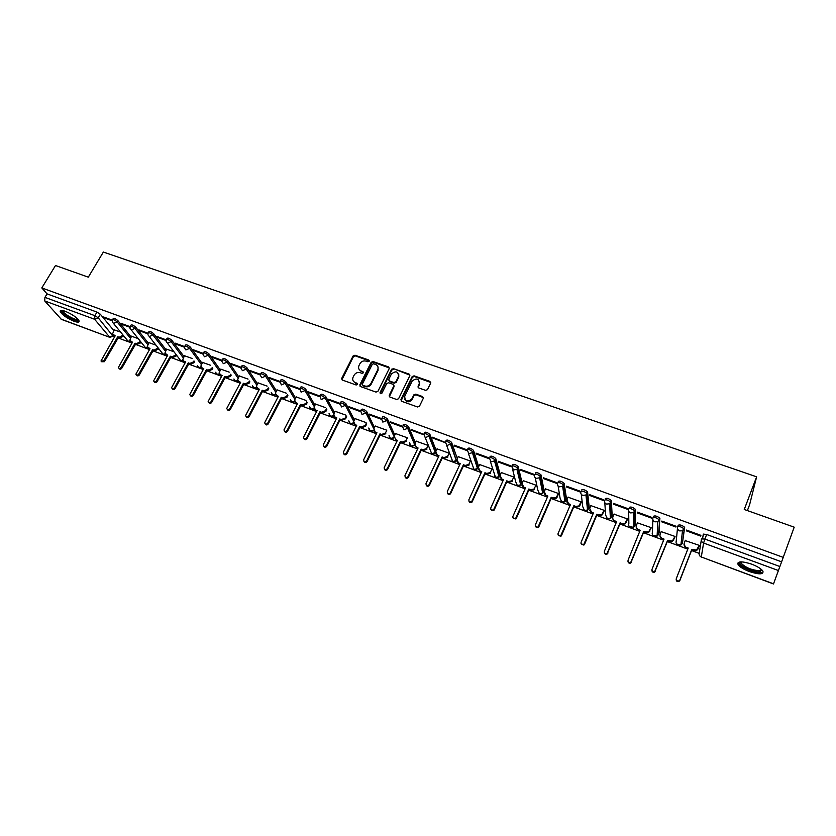 <?xml version="1.0" encoding="UTF-8"?>
<svg xmlns="http://www.w3.org/2000/svg" width="836" height="836" viewBox="0 0 836 836"><rect width="100%" height="100%" fill="white"/><g stroke="black" fill="none" stroke-linecap="round" stroke-linejoin="round"><path stroke-width="1.25" d="M369.219 361.204L368.749 360.013L355.007 355.216L353.095 356L341.663 378.478L342.384 380.056L356.167 384.999L357.547 384.393L357.056 383.233L355.269 382.595C352.991 381.54 352.228 379.816 352.991 377.412L354.077 375.228C355.561 372.898 357.609 372.051 360.253 372.699L362.04 373.337L363.399 372.783L362.928 371.592L361.131 370.954C358.863 369.909 358.101 368.195 358.863 365.802L359.94 363.65C361.403 361.33 363.451 360.494 366.095 361.131L367.882 361.758L369.219 361.204M369.324 360.828L355.321 355.885L353.409 356.669L341.914 379.763M357.63 384.017L355.269 382.595M363.493 372.386L361.131 370.954M65.25 311.285C61.477 309.989 59.805 310.135 60.244 311.734C62.501 315.12 67.079 318.286 73.986 321.243C77.79 322.571 79.472 322.424 79.033 320.805C76.797 317.429 72.199 314.263 65.25 311.285M751.554 564.122C741.741 561.008 737.247 561.165 738.073 564.572C739.776 566.975 743.538 569.306 749.37 571.563C759.172 574.719 763.686 574.572 762.923 571.124C761.209 568.72 757.416 566.39 751.554 564.122M425.566 390.349L427.457 389.691L430.644 383.118L429.903 381.373L414.081 375.845L412.169 376.566L400.946 399.524L401.656 401.29L417.54 406.975L419.432 406.317L423.298 398.323L422.567 396.557L415.764 394.143L413.862 394.843L411.751 399.117C407.163 402.304 404.823 401.353 404.739 396.264L412.211 380.965C416.756 377.715 419.108 378.624 419.264 383.703L418.042 386.211L418.763 387.956L425.566 390.349M41.8 287.929L55.489 265.524L88.313 277.155L103.361 252.044L756.622 476.823L744.259 509.479L794.2 527.171L783.238 557.372L41.8 287.929L47.046 293.875L44.925 297.365L94.865 315.663L98.209 317.784L113.226 336.406M389.21 368.624L388.51 366.92L373.075 361.528L371.153 362.312L359.804 384.884L360.504 386.545L376.001 392.094L377.945 391.3L389.21 368.624M409.933 375.165L393.453 368.645L409.086 374.1L409.797 375.824L398.563 398.762L396.64 399.493L389.91 397.079L389.21 395.323L393.777 386.054L393.077 384.32L388.635 382.752L386.702 383.525L381.916 393.181C380.735 394.09 380.119 393.871 380.066 392.512L391.676 369.178M393.453 368.645L391.52 369.428L391.781 370.087L391.52 369.428M702.595 538.53L703.264 534.35L706.66 534.486L704.894 539.063L779.883 566.526L773.488 583.956L701.299 556.985L773.54 583.821M113.445 336.208L114.689 336.668M118.158 337.953L131.994 343.084M135.484 344.38L149.508 349.573M152.998 350.869L167.221 356.146M170.722 357.442L185.132 362.782M188.643 364.088L203.263 369.502M206.785 370.808L221.603 376.305M225.135 377.611L240.151 383.181M243.694 384.497L258.93 390.151M262.483 391.467L277.939 397.194M281.502 398.511L297.167 404.321M300.741 405.648L316.635 411.542M320.209 412.869L336.333 418.846M339.928 420.174L356.282 426.235M359.877 427.572L376.472 433.727M380.077 435.065L396.912 441.303M400.528 442.641L417.603 448.974M421.229 450.322L438.566 456.749M442.202 458.097L459.79 464.617M463.426 465.965L481.275 472.58M484.932 473.939L503.042 480.658M506.71 482.006L525.092 488.83M528.77 490.189L547.434 497.106M551.112 498.475L570.058 505.498M573.747 506.867L592.985 513.994M596.685 515.373L616.216 522.615M619.915 523.984L639.749 531.341M643.469 532.72L663.606 540.181M667.327 541.561L687.788 549.147M691.518 550.527L699.157 553.359M747.384 510.587L749.62 504.683L756.622 476.823M783.238 557.372L779.883 566.526M47.046 293.875L96.976 312.089L100.31 314.221L113.832 330.554M60.976 319.08L110.091 337.451L61.373 319.352L44.736 300.95L44.925 297.365M130.082 326.657L121.147 323.396L121.931 324.358L122.265 323.793M138.191 338.601L131.492 336.208M148.056 333.23L138.901 329.886L139.664 330.847L139.988 330.283M155.987 345.153L148.954 342.645M166.239 339.876L156.865 336.448L157.607 337.41L157.931 336.835M173.992 351.789L166.604 349.155M184.631 346.606L175.048 343.094L175.759 344.056L176.082 343.471M192.186 358.498L184.474 355.739M203.252 353.409L193.44 349.814L194.13 350.775L194.454 350.19M210.588 365.28L202.542 362.396M222.094 360.295L212.051 356.627L212.71 357.568L213.034 356.982M229.221 372.145L220.819 369.136M241.165 367.265L230.882 363.514L231.52 364.454L231.844 363.859M248.062 379.095L239.315 375.96M260.477 374.329L249.954 370.484L250.56 371.414L250.884 370.818M267.144 386.117L258.031 382.857M280.018 381.467L269.244 377.538L269.829 378.468L270.153 377.862M286.445 393.233L276.977 389.837M299.8 388.709L288.786 384.675L289.34 385.605L289.653 384.999M305.986 400.434L296.143 396.912M319.822 396.024L308.557 391.906L309.09 392.826L309.404 392.22M325.768 407.728L315.548 404.06M354.391 419.954L346.083 403.945L345.373 405.355C342.865 403.171 341.109 402.524 340.116 403.401L328.579 399.232L329.081 400.141L329.394 399.524M345.79 415.105L335.173 411.302M374.476 427.457L366.659 411.458L365.949 412.88C363.43 410.685 361.664 410.037 360.64 410.925L348.852 406.641L349.323 407.55L349.636 406.923M366.074 422.577L355.049 418.627M381.341 418.512L369.387 414.144L369.815 415.043L370.129 414.416M386.598 430.143L375.176 426.046M398.605 376.242L398.866 376.879M402.283 426.172L390.172 421.741L390.579 422.64L390.882 422.002M407.613 438.607L407.351 437.792L395.543 433.56M423.653 434.323L411.218 429.443L411.594 430.331L411.897 429.694M428.126 445.452L416.171 441.168M445.191 442.369L432.546 437.238L432.881 438.116L433.184 437.468M447.835 455.965L447.793 457.198L444.177 458.274L442.422 457.626L442.139 456.905L443.906 457.564L447.521 456.477L449.131 453.196L437.05 448.869M454.45 446.006L467.01 450.594L466.728 449.737L454.136 445.128L454.45 446.006L454.753 445.358M470.459 461.054L458.191 456.665M476.29 453.99L489.018 458.65L488.767 457.794L476.018 453.133L476.29 453.99L476.593 453.342M492.038 469.006L479.603 464.565M498.413 462.089L511.318 466.801L511.099 465.955L498.183 461.232L498.413 462.089L498.716 461.43M513.983 477.826L513.889 477.053L501.286 472.559M520.838 470.292L533.901 475.067L533.723 474.231L520.64 469.445L520.838 470.292L521.131 469.623M536.085 485.977L536.022 485.214L523.252 480.669M543.546 478.6L556.797 483.438L556.651 482.612L543.39 477.764L543.546 478.6L543.849 477.931M558.469 494.233L558.438 493.48L545.5 488.882M566.568 487.022L579.985 491.923L579.891 491.108L566.453 486.186L566.568 487.022L566.86 486.343M581.145 502.593L581.156 501.851L568.041 497.201M589.892 495.549L603.498 500.524L603.435 499.709L589.819 494.734L589.892 495.549L590.185 494.87M604.125 511.068L604.167 510.326L590.874 505.634M613.53 504.202L627.324 509.239L627.303 508.434L613.499 503.387L613.53 504.202L613.823 503.512M627.408 519.658L627.481 518.926L614.011 514.192M637.492 512.97L651.474 518.08L651.495 517.285L637.502 512.165L637.492 512.97L637.784 512.269M650.993 528.352L651.119 527.631L637.44 522.855M661.788 521.852L675.948 527.035L676.021 526.252L661.83 521.058L661.788 521.852L662.07 521.152M674.903 537.172L675.06 536.451L661.192 531.654M686.408 530.86L700.767 536.116L700.892 535.343L686.502 530.076L686.408 530.86L686.69 530.149M699.126 546.107L699.335 545.396L685.248 540.599M677.693 526.659L678.257 525.217C679.981 524.548 682.082 525.207 684.548 527.213L682.322 543.599M653.041 517.609L653.606 516.22C655.267 515.519 657.336 516.188 659.803 518.205L659.082 533.065L658.381 534.789M629.289 507.337C630.887 506.626 632.936 507.285 635.402 509.323L635.475 524.35L634.754 526.105M605.295 498.58C606.842 497.848 608.859 498.507 611.335 500.555L612.182 515.749L611.429 517.526M581.626 489.938C583.12 489.185 585.106 489.844 587.583 491.902L589.192 507.264L588.565 508.769L587.447 509.155M558.281 481.421C559.712 480.648 561.677 481.296 564.154 483.375L566.505 498.883L564.843 500.785M535.239 473.009C536.618 472.215 538.562 472.862 541.038 474.963L544.111 490.617L542.543 492.519M512.499 464.701C513.837 463.896 515.749 464.544 518.236 466.655L521.998 482.445L520.546 484.357M490.053 456.508C491.338 455.683 493.23 456.331 495.727 458.462L500.168 474.388L498.852 476.301M467.909 448.43C469.142 447.584 471.013 448.232 473.51 450.374L478.61 466.436L477.429 468.338M446.048 440.447C447.239 439.59 449.078 440.238 451.586 442.39L457.313 458.546M424.469 432.567C425.608 431.69 427.436 432.337 429.944 434.511L436.225 450.604M403.161 424.792C404.258 423.904 406.066 424.552 408.574 426.726L415.398 442.777M382.125 417.112C383.17 416.203 384.957 416.85 387.486 419.055L394.811 435.065M320.115 395.449L320.554 394.582C321.526 393.714 323.26 394.362 325.758 396.536L334.546 412.545M300.093 388.113L300.542 387.246C301.482 386.41 303.196 387.058 305.694 389.2L314.942 405.23M280.311 380.882L280.771 380.014C281.68 379.189 283.383 379.837 285.87 381.968L295.568 398.02M260.769 373.734L261.24 372.866C262.128 372.051 263.821 372.71 266.297 374.821L276.423 390.893M241.468 366.67L241.938 365.802C242.816 365.008 244.488 365.666 246.954 367.756L257.498 383.86M222.407 359.699L222.878 358.822C223.734 358.048 225.386 358.707 227.852 360.786L238.803 376.911M203.566 352.802L204.047 351.925C204.872 351.172 206.523 351.831 208.969 353.889L220.328 370.045M184.944 345.989L185.435 345.122C186.25 344.38 187.881 345.038 190.315 347.086L202.061 363.263M166.552 339.259L167.043 338.381C167.837 337.671 169.457 338.329 171.892 340.356L184.004 356.564M148.369 332.613L148.871 331.735C149.654 331.035 151.253 331.693 153.678 333.71L166.155 349.95M130.395 326.04L130.907 325.162C131.67 324.483 133.269 325.141 135.683 327.137L148.515 343.408M112.641 319.551L113.163 318.662C113.905 318.004 115.483 318.662 117.886 320.637L131.074 336.939M112.317 320.167L103.601 316.98L104.406 317.952L104.74 317.387M120.603 332.122L114.239 329.844M702.888 536.649L703.933 533.964M104.406 317.952L112.17 320.794M366.659 411.458C364.141 409.264 362.375 408.616 361.351 409.515L360.922 410.382M346.083 403.945C343.575 401.771 341.82 401.123 340.827 402.001L340.388 402.868M738.501 563.433L737.77 563.15M781.597 561.823L706.66 534.486M121.931 324.358L129.935 327.284M139.664 330.847L147.899 333.857M157.607 337.41L166.082 340.513M175.759 344.056L184.484 347.243M194.13 350.775L203.096 354.056M212.71 357.568L221.937 360.943M231.52 364.454L241.008 367.924M250.56 371.414L260.32 374.988M269.829 378.468L279.851 382.136M289.34 385.605L299.633 389.367M309.09 392.826L319.634 396.682M329.081 400.141L339.897 404.101M349.323 407.55L360.42 411.605M369.815 415.043L381.759 419.411M390.579 422.64L402.67 427.06M411.594 430.331L423.549 434.699M432.881 438.116L445.139 442.599M359.062 369.324L361.434 371.602M353.21 380.965L355.572 383.233M389.346 367.955L373.368 362.187L371.445 362.97L360.002 386.222M373.64 363.764L372.281 364.318L362.354 384.09L362.834 385.302L364.726 385.981C367.391 386.64 369.46 385.793 370.944 383.442L377.757 369.794C378.645 367.307 377.903 365.531 375.531 364.433L373.64 363.764M377.987 366.879L378.05 370.442L371.236 384.079C369.752 386.431 367.694 387.277 365.029 386.619L363.137 385.939M393.913 385.354L394.049 386.692L389.346 396.692M393.714 369.293L391.791 370.076L380.255 393.557M398.49 376.482C398.281 371.351 395.93 370.515 391.436 373.964L388.813 379.251L389.513 380.986L393.944 382.554L395.877 381.791L398.49 376.482L398.751 377.13L398.751 374.089M388.959 380.599L389.513 380.986M398.751 377.13L396.159 382.397L394.216 383.191L389.785 381.624M419.526 381.373L419.505 384.351L418.157 387.517M404.76 399.378C406.745 402.45 409.159 402.576 412.002 399.754L411.918 398.824M423.434 397.643L416.014 394.78L414.102 395.47L412.169 399.451M430.77 382.48L414.332 376.493L412.42 377.214L401.071 400.883M123.749 335.957L119.83 338.078L117.73 336.741L119.172 337.274L123.091 335.152M114.271 329.781L112.557 333.909L115.19 335.8L100.989 360.995L103.706 360.912L117.73 336.741M118.398 337.545L104.395 361.685L101.647 361.737M114.929 336.26L113.341 335.058M141.148 342.3L137.167 344.505L135.066 343.168L136.519 343.7L140.5 341.496M131.534 336.145L129.81 340.221L132.496 342.217L118.325 367.558C119.036 368.728 119.956 368.718 121.084 367.516L135.066 343.168M135.714 343.962L121.763 368.289C120.645 369.481 119.726 369.502 119.015 368.352M132.234 342.676L130.583 341.433L127.668 341.025M158.746 348.696L154.702 351.005L152.601 349.657L154.075 350.2L158.119 347.901M148.986 342.582L147.261 346.595L150.01 348.696L135.871 374.183C136.571 375.416 137.501 375.416 138.671 374.194L152.601 349.657M153.239 350.462L139.319 374.967C138.201 376.169 137.282 376.19 136.55 375.019M149.738 349.166L148.035 347.88M78.406 319.78L78.396 319.895C78.218 323.104 61.185 313.803 61.958 310.908L62.272 310.469M62.93 310.584L62.993 311.191C63.881 314.242 76.724 321.16 77.978 319.279M60.746 310.49L60.85 310.867C61.874 314.409 76.504 322.571 79.127 321.087M761.857 569.849L759.945 571.824C754.093 572.754 738.616 565.669 739.902 562.659L740.612 561.876M741.166 561.855L741.239 563.328C745.848 567.759 751.951 570.225 759.548 570.706L761.439 569.462M738.251 562.492L738.596 563.422C740.602 567.414 755.535 573.465 761.282 572.587M176.553 355.175L176.03 356.105L172.435 357.578L170.345 356.23L171.829 356.784L175.424 355.31L175.947 354.37M166.646 349.082L164.922 353.043L167.712 355.258L153.625 380.882C154.305 382.177 155.245 382.209 156.447 380.955L170.345 356.23M170.952 357.024L157.084 381.728C155.966 382.94 155.026 382.951 154.284 381.77M167.451 355.728L165.685 354.412M194.558 361.716L193.994 362.74L190.378 364.224L188.288 362.876L189.793 363.43L193.409 361.946L193.973 360.933M184.505 355.666L182.791 359.553L184.129 361.34L185.634 361.894L171.589 387.653C172.237 389.022 173.198 389.074 174.442 387.8L188.288 362.876M188.884 363.67L175.058 388.562C173.93 389.785 172.989 389.795 172.237 388.604M185.362 362.364L183.533 361.006M212.783 368.342L212.166 369.46L208.54 370.954L206.44 369.606L207.965 370.17L211.602 368.676L212.219 367.558M202.573 362.333L200.859 366.126L202.239 368.039L203.754 368.603L189.762 394.498C190.389 395.95 191.35 396.024 192.646 394.717L206.44 369.606M207.014 370.39L193.241 395.48C192.113 396.703 191.162 396.724 190.389 395.512M203.493 369.084L201.591 367.673M231.217 375.04L230.558 376.263L226.901 377.757L224.811 376.409L226.357 376.973L230.015 375.479L230.673 374.256M220.861 369.063L219.157 372.772L220.558 374.831L222.094 375.395L208.154 401.426C208.749 402.952 209.721 403.056 211.069 401.719L224.811 376.409M225.365 377.182L211.644 402.471C210.505 403.715 209.543 403.725 208.76 402.503M221.833 375.876L219.868 374.423M249.87 381.812L249.17 383.139L245.481 384.644L243.401 383.296L244.958 383.87L248.647 382.365L249.358 381.028M239.357 375.886L237.675 379.492L239.096 381.697L240.643 382.271L226.765 408.417C227.319 410.037 228.301 410.162 229.712 408.804L243.401 383.296M243.924 384.069L230.266 409.556C229.116 410.81 228.155 410.81 227.361 409.567M240.392 382.752L238.344 381.247M268.764 388.646L267.99 390.099L264.291 391.614L262.211 390.255L263.789 390.84L267.499 389.325L268.262 387.873M258.073 382.784L256.412 386.284L257.854 388.646L259.421 389.221L245.606 415.502C246.118 417.206 247.111 417.363 248.574 415.983L262.211 390.255M262.713 391.029L249.107 416.725C247.958 417.99 246.975 417.99 246.171 416.725M259.16 389.712L257.049 388.144M287.877 395.553L287.051 397.142L283.32 398.667L281.722 398.072L281.241 397.309L282.84 397.905L286.57 396.379L287.396 394.791M277.019 389.764L275.389 393.15L276.831 395.679L278.419 396.264L264.678 422.661C265.137 424.458 266.141 424.646 267.677 423.235L281.241 397.309M281.722 398.072L268.178 423.977C267.018 425.252 266.026 425.252 265.211 423.956M278.169 396.755L275.974 395.125M307.22 402.534L306.331 404.269L302.58 405.805L300.511 404.446L302.12 405.042L305.882 403.506L306.77 401.771M296.184 396.828L294.596 400.089L296.038 402.785L297.647 403.391L283.989 429.892C284.386 431.794 285.389 432.024 286.999 430.582L300.511 404.446M300.97 405.209L287.48 431.313C286.309 432.609 285.306 432.599 284.48 431.282M297.397 403.882L295.129 402.189M326.813 409.588L325.841 411.49L322.069 413.026L320 411.667L321.641 412.273L325.423 410.727L326.385 408.825M315.59 403.976L314.043 407.111L315.485 409.995L317.116 410.591L303.541 437.228C303.865 439.213 304.879 439.485 306.561 438.022L320 411.667M320.439 412.42L307.011 438.743C305.83 440.049 304.816 440.039 303.98 438.691M316.854 411.093L314.514 409.326M346.647 416.715L345.602 418.794L341.799 420.341L339.74 418.972L341.391 419.588L345.195 418.042L346.24 415.952M335.226 411.207L333.731 414.207L335.163 417.279L336.814 417.895L323.333 444.637C323.584 446.727 324.598 447.03 326.364 445.546L339.74 418.972M340.147 419.724L326.792 446.267C325.591 447.594 324.567 447.563 323.72 446.184M336.563 418.397L334.128 416.558M366.732 423.894L365.593 426.182L361.779 427.739L360.097 427.123L359.72 426.37L361.392 426.997L365.217 425.44L366.356 423.152M355.101 418.533L353.68 421.396L355.081 424.657L356.753 425.284L343.387 452.14C343.554 454.324 344.557 454.669 346.407 453.164L359.72 426.37M360.097 427.123L346.815 453.875C345.602 455.223 344.568 455.181 343.711 453.77M356.502 425.785L353.983 423.862M385.49 432.923L385.814 433.717L381.989 435.232L379.941 433.863L381.634 434.49L385.469 432.975L386.723 430.404M375.218 425.952L373.88 428.68L375.249 432.128L376.942 432.755L363.691 459.737C363.754 462.015 364.757 462.402 366.69 460.897L379.941 433.863M380.296 434.605L367.077 461.597C365.844 462.945 364.799 462.893 363.942 461.451M376.691 433.267L374.079 431.261M406.014 440.509L406.223 441.45L402.461 442.819L400.413 441.45L402.137 442.087L405.899 440.718L407.331 437.782M395.595 433.456L394.279 436.173L395.668 439.694L397.382 440.332L384.205 467.533C384.236 469.78 385.229 470.198 387.193 468.808L400.413 441.45M400.747 442.181L387.549 469.508C386.263 470.772 385.229 470.678 384.435 469.215M397.131 440.844L395.668 439.694M426.788 448.19L426.882 449.277L423.194 450.5L421.145 449.131L422.891 449.778L426.59 448.556L428.095 445.442M416.213 441.063L414.907 443.791L416.338 447.354L418.073 447.991L404.979 475.433C404.979 477.638 405.962 478.098 407.937 476.823L421.145 449.131M421.448 449.862L408.271 477.513C406.944 478.683 405.92 478.547 405.167 477.084M417.822 448.514L416.338 447.354M437.103 448.754L435.796 451.513L437.27 455.108L439.025 455.756L426.015 483.427C425.984 485.591 426.956 486.092 428.952 484.922L442.139 456.905M442.422 457.626L429.244 485.611C427.886 486.698 426.872 486.51 426.182 485.047M438.785 456.278L435.88 453.948M469.142 463.834L468.965 465.203L465.433 466.154L463.405 464.785L465.182 465.443L468.724 464.492L470.428 461.044M458.243 456.55L456.958 459.33L458.473 462.956L460.249 463.614L447.312 491.526C447.26 493.658 448.221 494.191 450.217 493.125L463.405 464.785M463.646 465.495L450.489 493.804C449.099 494.807 448.086 494.578 447.448 493.094M459.999 464.147L456.999 461.691M490.722 471.807L490.408 473.301L486.949 474.127L484.932 472.758L486.74 473.427L490.199 472.601L491.996 468.986M479.665 464.44L478.38 467.251L479.937 470.908L481.735 471.577L468.891 499.729C468.808 501.819 469.769 502.384 471.765 501.433L484.932 472.758M485.152 473.458L472.006 502.102C470.584 503.021 469.581 502.739 468.996 501.255M481.494 472.11L478.391 469.529M512.583 479.885L512.113 481.494L508.748 482.205L506.741 480.836L508.57 481.515L511.935 480.805L513.847 477.042M501.349 472.434L500.074 475.266L501.684 478.955L503.502 479.634L490.742 508.037C490.648 510.085 491.589 510.691 493.585 509.835L506.741 480.836M506.919 481.536L494.201 509.929L493.794 510.493L490.816 509.5M503.262 480.177L500.053 477.45M534.716 488.067L534.11 489.791L530.829 490.387L528.822 489.018L530.682 489.697L533.953 489.102L535.98 485.193M523.315 480.533L522.051 483.386L523.702 487.116L525.551 487.806L512.886 516.449C512.771 518.466 513.701 519.093 515.697 518.33L528.822 489.018M528.979 489.708L516.345 518.351L515.875 518.989L512.928 517.85M525.311 488.349L523.869 487.806L521.988 485.465M558.542 494.076L556.379 498.172L553.202 498.684L551.321 497.984L551.196 497.305L553.077 497.995L556.264 497.493L558.396 493.459M545.574 488.736L544.309 491.61L546.012 495.382L547.883 496.072L535.312 524.977C535.186 526.962 536.106 527.62 538.091 526.941L551.196 497.305M551.321 497.984L538.792 526.889L538.238 527.589L535.322 526.314M547.643 496.626L546.138 496.061L544.226 493.574M581.219 502.426L578.951 506.658L575.858 507.076L573.956 506.376L573.862 505.696L575.774 506.407L578.867 505.989L581.104 501.83M568.114 497.044L566.871 499.949L568.605 503.753L570.507 504.453L558.04 533.619C557.894 535.573 558.814 536.252 560.789 535.657L573.862 505.696M573.956 506.376L561.52 535.531L560.893 536.294L558.02 534.873M570.267 505.007L568.71 504.432L566.745 501.778M604.209 510.88L601.826 515.248L598.816 515.582L596.894 514.871L596.831 514.203L598.764 514.924L601.774 514.579L604.115 510.305M590.947 505.456L589.714 508.382L591.501 512.228L593.424 512.949L581.062 542.365C580.915 544.288 581.825 544.999 583.789 544.476L596.831 514.203M596.894 514.871L584.563 544.299L583.862 545.103L581.02 543.536M593.194 513.503L591.574 512.907L589.568 510.085M627.491 519.438L625.004 523.942L622.078 524.203L620.124 523.482L620.103 522.824L622.057 523.545L624.983 523.284L627.428 518.905M614.094 513.983L612.861 516.941C612.349 518.686 612.966 519.982 614.711 520.828L616.654 521.549L604.397 551.237C604.24 553.139 605.139 553.86 607.093 553.411L620.103 522.824M620.124 523.482L607.135 554.038C605.473 554.519 604.543 553.944 604.334 552.303M616.425 522.113L614.732 521.486L612.694 518.487M651.098 528.101L648.485 532.741L643.668 532.208L643.689 531.56L648.506 532.093L651.056 527.61M637.534 522.625L636.321 525.604C635.82 527.37 636.447 528.686 638.213 529.533L640.188 530.264L628.045 560.225C627.888 562.095 628.777 562.847 630.72 562.461L643.689 531.56M643.668 532.208L630.72 563.077C629.006 563.495 628.087 562.868 627.961 561.186M639.958 530.829L638.213 530.181L636.133 526.983M675.028 536.858L672.301 541.655L667.536 541.049L667.577 540.411L672.353 541.017L674.997 536.43M678.205 525.813L678.738 526.011M661.297 531.382L660.095 534.392C659.594 536.179 660.241 537.496 662.039 538.363L664.035 539.095L652.007 569.337C651.85 571.187 652.728 571.949 654.661 571.636L667.577 540.411M667.536 541.049L654.63 572.232C652.864 572.587 651.955 571.908 651.913 570.183M663.815 539.669L661.997 539.001L659.897 535.594M699.283 545.699L697.987 549.064L696.43 550.684L691.717 550.015L691.8 549.388L696.524 550.057L699.262 545.375M685.384 540.255L684.193 543.295C683.702 545.093 684.36 546.43 686.189 547.298L688.216 548.05L676.303 578.575C676.136 580.403 677.014 581.187 678.937 580.926L679.919 579.944L691.8 549.388M703.828 533.974L702.961 536.21M691.717 550.015L679.846 580.539L678.874 581.511C677.045 581.793 676.146 581.062 676.199 579.306M687.986 548.635L686.105 547.935L683.994 544.32M369.042 360.682L368.749 360.013M357.359 383.87L357.056 383.233M363.221 372.239L362.928 371.592M778.42 570.539L703.588 543.045L701.299 556.985C699.471 556.107 698.792 554.77 699.272 552.962L701.299 540.119M100.31 314.221L98.209 317.784L94.604 319.268L44.736 300.95M113.466 335.309L109.715 337.19L94.604 319.268L94.865 315.663L96.976 312.089M684.642 527.547L682.385 543.452L680.912 545.02L678.184 545.145C676.387 544.278 675.728 542.961 676.219 541.174L677.473 528.404M659.897 518.519L658.454 534.612L657.096 536.116L654.295 536.294C652.519 535.437 651.881 534.12 652.373 532.354L652.885 519.741M635.485 509.605L634.848 511.183L634.848 525.875L633.604 527.307L630.71 527.547C628.965 526.711 628.338 525.416 628.85 523.66L628.672 511.172M611.419 500.816L610.761 502.373L611.555 517.265L610.416 518.613L607.448 518.926L605.63 515.08L604.815 502.687M587.666 492.143L587.008 493.689L588.565 508.769L587.541 510.023L584.479 510.42L582.713 506.606L581.292 494.275M564.237 483.595L563.568 485.12L565.867 500.377L564.958 501.537L561.813 502.018L560.099 498.235L558.103 485.956M541.111 475.151L540.443 476.666L543.463 492.09L542.668 493.156L539.439 493.721L537.767 489.98L535.228 477.701M518.299 466.822L517.63 468.327L521.35 483.919L520.671 484.859L517.348 485.538L515.718 481.839L512.656 469.529M495.779 458.598L495.1 460.093L499.51 475.841L498.956 476.666L495.539 477.45L490.377 461.441M473.563 450.489L472.873 451.962L477.952 467.867L477.502 468.568L474.012 469.466L468.39 453.425M451.628 442.484L450.938 443.947L456.289 460.469M456.832 459.643L456.32 460.552L452.746 461.587L446.675 445.504M429.976 434.574L429.286 436.026L435.598 452.109M435.546 452.412L431.752 453.812L425.231 437.656M408.595 426.768L407.905 428.21L414.74 444.229M394.101 436.611L386.786 420.477L382.836 422.107L381.425 418.533C382.47 417.634 384.257 418.282 386.786 420.477L387.486 419.055L386.796 420.498L394.143 436.476M360.64 410.925L362.019 414.478L365.949 412.88L373.807 428.847M340.116 403.401L341.464 406.944L345.373 405.355L353.712 421.323M325.758 396.536L325.047 397.926L333.857 413.904M305.694 389.2L304.973 390.59L314.252 406.578M285.87 381.968L285.149 383.337L294.868 399.357M266.297 374.821L265.576 376.179L275.723 392.22M246.954 367.756L246.233 369.104L256.798 385.177M227.852 360.786L227.12 362.124L238.103 378.217M208.969 353.889L208.237 355.216L219.617 371.341M190.315 347.086L189.584 348.403L201.351 364.559M171.892 340.356L171.15 341.663L183.293 357.85M153.678 333.71L152.936 335.006L165.444 351.214M135.683 327.137L134.941 328.423L147.794 344.662M117.886 320.637L117.144 321.912L130.353 338.193M112.411 319.937C113.163 319.279 114.741 319.937 117.144 321.912L113.529 323.407L112.285 321.954L112.411 319.937M130.27 341.151L128.18 341.297L113.435 323.365M130.165 326.448C130.928 325.768 132.516 326.427 134.941 328.423L131.294 329.917L130.008 328.37L130.165 326.448M148.129 333.031C148.912 332.331 150.511 332.989 152.936 335.006L149.278 336.511L147.951 334.849L148.129 333.031M166.312 339.688C167.106 338.977 168.715 339.635 171.15 341.663L167.461 343.178L166.113 341.401L166.312 339.688M184.704 346.428C185.508 345.696 187.139 346.355 189.584 348.403L185.874 349.918L184.484 348.016L184.704 346.428M203.315 353.252C204.141 352.499 205.781 353.158 208.237 355.216L204.506 356.753L203.096 354.704L203.315 353.252M222.146 360.159C223.003 359.386 224.654 360.044 227.12 362.124L223.358 363.66L221.927 361.465L222.146 360.159M241.217 367.15C242.085 366.356 243.757 367.014 246.233 369.104L242.45 370.661L240.987 368.31L241.217 367.15M260.519 374.214C261.407 373.41 263.089 374.068 265.576 376.179L261.762 377.736L260.299 375.218L260.519 374.214M280.05 381.383C280.959 380.558 282.662 381.206 285.149 383.337L281.324 384.905L280.05 381.383M299.821 388.625C300.761 387.789 302.486 388.437 304.973 390.59L301.117 392.157L299.821 388.625M319.843 395.971C320.815 395.115 322.539 395.762 325.047 397.926L321.17 399.514L319.843 395.971M402.461 426.224C403.558 425.346 405.366 425.994 407.884 428.168L403.913 429.84L402.461 426.224M409.556 442.787C409.933 446.612 411.625 447.354 414.635 445.003L414.625 445.024M423.779 434.02C424.918 433.152 426.736 433.8 429.255 435.964L425.263 437.667L423.779 434.02M445.358 441.91C446.549 441.053 448.389 441.701 450.897 443.853L446.894 445.588L445.358 441.91M467.23 449.904C468.463 449.068 470.323 449.716 472.831 451.848L472.413 452.684L468.808 453.624L467.23 449.904M489.373 458.003C490.659 457.177 492.55 457.825 495.048 459.946L494.525 460.939L491.004 461.754L489.373 458.003M511.82 466.206C513.158 465.401 515.07 466.049 517.557 468.16L516.93 469.299L513.492 469.999L511.82 466.206M534.57 474.524C535.949 473.73 537.893 474.388 540.37 476.478L539.628 477.764L536.284 478.359C534.58 477.534 534.005 476.259 534.57 474.524M557.612 482.947C559.054 482.173 561.008 482.832 563.495 484.911L562.628 486.322L559.388 486.824C557.654 485.988 557.058 484.702 557.612 482.947M580.968 491.484C582.462 490.732 584.448 491.39 586.924 493.449L585.952 494.996L582.797 495.403C581.03 494.557 580.424 493.25 580.968 491.484M604.647 500.137C606.194 499.405 608.2 500.064 610.677 502.112L609.59 503.774L606.518 504.098C604.731 503.241 604.104 501.924 604.647 500.137M628.641 508.915C630.25 508.204 632.288 508.863 634.754 510.89L633.552 512.656L630.563 512.907C628.756 512.05 628.118 510.712 628.641 508.915M652.968 517.808C654.63 517.118 656.699 517.777 659.165 519.793L657.848 521.654L654.943 521.842C653.115 520.974 652.446 519.626 652.968 517.808M677.63 526.826C679.355 526.147 681.444 526.816 683.921 528.822L682.49 530.776L679.668 530.902C677.797 530.024 677.118 528.655 677.63 526.826M147.69 347.557L145.527 347.724L131.231 329.896M165.309 354.036L163.083 354.234L149.236 336.49M183.136 360.588L180.827 360.807L167.461 343.168M201.183 367.203L198.79 367.464L197.432 365.625C198.101 367.662 199.417 368.279 201.392 367.485M219.44 373.901L216.952 374.194L215.573 372.26C216.231 374.403 217.579 375.04 219.628 374.173M237.905 380.673L235.334 381.007L233.923 378.969C234.571 381.226 235.951 381.874 238.072 380.934M256.6 387.507L253.935 387.904L252.493 385.741M275.514 394.435L272.755 394.874L271.292 392.596M294.659 401.426L291.795 401.938L290.311 399.524M314.043 408.501L311.065 409.076L309.571 406.536C310.146 409.358 311.661 410.068 314.117 408.71M333.668 415.649L330.575 416.307L329.06 413.611M353.524 422.88L350.315 423.622L348.8 420.78M373.64 430.174L370.296 431.031L368.791 428.011M394.007 437.541L390.527 438.534L389.033 435.337M414.635 444.961L411.009 446.121L409.535 442.735M701.498 538.907L704.894 539.063L703.588 543.045C701.697 542.146 700.996 540.767 701.498 538.907M342.049 378.99L341.725 378.342M353.409 356.669L353.095 356M355.321 355.885L355.007 355.216M360.138 385.459L359.835 384.821M371.445 362.97L371.153 362.312M373.368 362.187L373.075 361.528M388.792 367.579L388.51 366.92M365.029 386.619L364.726 385.981M371.236 384.079L370.944 383.442M377.997 370.536L377.715 369.888M409.337 374.747L409.086 374.1M389.482 395.961L389.21 395.323M394.049 386.692L393.777 386.054M380.359 393.139L380.066 392.512M394.216 383.191L393.944 382.554M395.877 381.791L396.139 382.439L395.898 381.749M418.282 386.859L418.042 386.211M419.505 384.351L419.264 383.703M414.05 395.585L413.799 394.947M416.014 394.78L415.764 394.143M422.807 397.194L422.567 396.557M401.207 400.151L400.946 399.524M412.378 377.297L412.127 376.639M414.332 376.493L414.081 375.845M430.132 382.021L429.903 381.373M119.83 338.078L119.172 337.274M123.362 336.626L122.693 335.821M114.427 336.072L113.759 335.267M104.395 361.685L103.706 360.912M137.167 344.505L136.519 343.7M140.72 343.042L140.072 342.237M131.701 342.478L131.053 341.673M121.763 368.289L121.084 367.516M154.702 351.005L154.075 350.2M158.276 349.532L157.649 348.737M149.174 348.957L148.536 348.152M139.319 374.967L138.671 374.194M172.435 357.578L171.829 356.784M176.03 356.105L175.424 355.31M166.845 355.499L166.228 354.704M157.084 381.728L156.447 380.955M190.378 364.224L189.793 363.43M193.994 362.74L193.409 361.946M184.725 362.124L184.129 361.34M175.058 388.562L174.442 387.8M208.54 370.954L207.965 370.17M212.166 369.46L211.602 368.676M202.814 368.833L202.239 368.039M193.241 395.48L192.646 394.717M226.901 377.757L226.357 376.973M230.558 376.263L230.015 375.479M221.112 375.615L220.558 374.831M211.644 402.471L211.069 401.719M245.481 384.644L244.958 383.87M249.17 383.139L248.647 382.365M239.629 382.47L239.096 381.697M230.266 409.556L229.712 408.804M264.291 391.614L263.789 390.84M267.99 390.099L267.499 389.325M258.355 389.419L257.854 388.646M249.107 416.725L248.574 415.983M283.32 398.667L282.84 397.905M287.051 397.142L286.57 396.379M277.322 396.442L276.831 395.679M268.178 423.977L267.677 423.235M302.58 405.805L302.12 405.042M306.331 404.269L305.882 403.506M296.508 403.548L296.038 402.785M287.48 431.313L286.999 430.582M322.069 413.026L321.641 412.273M325.841 411.49L325.423 410.727M315.924 410.748L315.485 409.995M307.011 438.743L306.561 438.022M341.799 420.341L341.391 419.588M345.602 418.794L345.195 418.042M335.581 418.031L335.163 417.279M326.792 446.267L326.364 445.546M361.779 427.739L361.392 426.997M365.593 426.182L365.217 425.44M355.478 425.409L355.081 424.657M346.815 453.875L346.407 453.164M381.989 435.232L381.634 434.49M375.615 432.87L375.249 432.128M402.461 442.819L402.137 442.087M387.601 469.393L387.256 468.693M423.194 450.5L422.891 449.778M408.386 477.293L408.062 476.604M444.177 458.274L443.906 457.564M437.552 455.829L437.27 455.108M429.432 485.298L429.14 484.619M465.433 466.154L465.182 465.443M458.724 463.666L458.473 462.956M450.75 493.407L450.479 492.728M486.949 474.127L486.74 473.427M480.167 471.619L479.937 470.908M472.33 501.621L472.1 500.942M508.748 482.205L508.57 481.515M501.872 479.665L501.684 478.955M494.201 509.929L493.992 509.27M530.829 490.387L530.682 489.697M523.869 487.806L523.702 487.116M516.345 518.351L516.178 517.703M553.202 498.684L553.077 497.995M557.257 497.033L557.142 496.354M546.138 496.061L546.012 495.382M538.792 526.889L538.645 526.241M575.858 507.076L575.774 506.407M579.944 505.425L579.86 504.745M568.71 504.432L568.605 503.753M561.52 535.531L561.416 534.904M598.816 515.582L598.764 514.924M602.934 513.921L602.881 513.252M591.574 512.907L591.501 512.228M584.563 544.299L584.489 543.672M622.078 524.203L622.057 523.545M626.227 522.531L626.206 521.873M614.732 521.486L614.711 520.828M607.908 553.171L607.866 552.554M645.643 532.94L645.664 532.292M649.823 531.257L649.844 530.609M638.213 530.181L638.213 529.533M631.567 562.168L631.556 561.562M669.532 541.791L669.584 541.153M673.743 540.098L673.806 539.46M661.997 539.001L662.039 538.363M655.539 571.291L655.57 570.695M693.744 550.767L693.838 550.14M697.987 549.064L698.081 548.426M686.105 547.935L686.189 547.298M679.846 580.539L679.919 579.944M60.819 310.783L60.244 311.734M408.574 426.726L407.759 428.481L414.656 444.627M429.944 434.511L429.035 436.455L435.399 452.642C434.02 454.45 432.494 454.648 430.833 453.248M451.586 442.39L450.583 444.522L456.32 460.552C454.899 462.256 453.384 462.402 451.785 460.991M473.51 450.374L472.413 452.684L477.502 468.568C476.039 470.156 474.545 470.24 473.009 468.839M495.727 458.462L494.525 460.939L498.956 476.666C497.462 478.15 495.967 478.192 494.494 476.781M518.236 466.655L516.93 469.299L520.671 484.859C519.146 486.238 517.672 486.228 516.251 484.828M541.038 474.963L539.628 477.764L542.668 493.156C541.122 494.442 539.659 494.379 538.29 492.968M564.154 483.375L562.628 486.322L564.958 501.537C563.38 502.739 561.938 502.635 560.611 501.213M587.583 491.902L585.952 494.996L587.541 510.023C585.942 511.141 584.5 510.984 583.225 509.563M611.335 500.555L609.59 503.774L610.416 518.613L606.121 518.017M635.402 509.323L633.552 512.656L633.604 527.307L629.32 526.575M659.803 518.205L657.848 521.654L657.096 536.116L652.832 535.239M684.548 527.213L682.49 530.776L680.912 545.02L676.648 544.017M145.004 347.442L147.993 347.849M162.539 353.931L165.58 354.328M180.273 360.504L183.387 360.87M252.514 385.772C253.13 388.134 254.541 388.792 256.736 387.768M271.313 392.627C271.919 395.115 273.351 395.804 275.629 394.676M290.332 399.566C290.918 402.189 292.391 402.889 294.763 401.656M329.091 413.663C329.614 416.61 331.16 417.331 333.721 415.837M348.831 420.821C349.312 423.956 350.901 424.698 353.565 423.037M368.812 428.063C369.261 431.397 370.881 432.149 373.661 430.31M389.053 435.389C389.461 438.952 391.123 439.694 394.017 437.636M113.686 335.591L110.091 337.451M699.69 555.773L701.299 557.142M341.987 379.116L341.663 378.478M360.107 385.521L359.804 384.884M378.05 370.442L377.757 369.794M412.002 399.754L411.751 399.117M414.102 395.47L413.862 394.843M412.42 377.214L412.169 376.566M62.637 310.532L62.063 310.658M741.783 561.865L741.239 563.328M740.989 562.22L739.902 562.659M385.814 433.717L385.469 432.975M406.223 441.45L405.899 440.718M387.549 469.508L387.193 468.808M426.882 449.277L426.59 448.556M408.271 477.513L407.937 476.823M447.793 457.198L447.521 456.477M429.244 485.611L428.952 484.922M468.965 465.203L468.724 464.492M450.489 493.804L450.217 493.125M490.408 473.301L490.199 472.601M472.006 502.102L471.765 501.433M512.113 481.494L511.935 480.805M493.794 510.493L493.585 509.835M534.11 489.791L533.953 489.102M515.875 518.989L515.697 518.33M556.379 498.172L556.264 497.493M538.238 527.589L538.091 526.941M578.951 506.658L578.867 505.989M560.893 536.294L560.789 535.657M601.826 515.248L601.774 514.579M583.862 545.103L583.789 544.476M625.004 523.942L624.983 523.284M607.135 554.038L607.093 553.411M648.485 532.741L648.506 532.093M630.72 563.077L630.72 562.461M672.301 541.655L672.353 541.017M654.63 572.232L654.661 571.636M696.43 550.684L696.524 550.057M678.874 581.511L678.937 580.926"/></g></svg>
